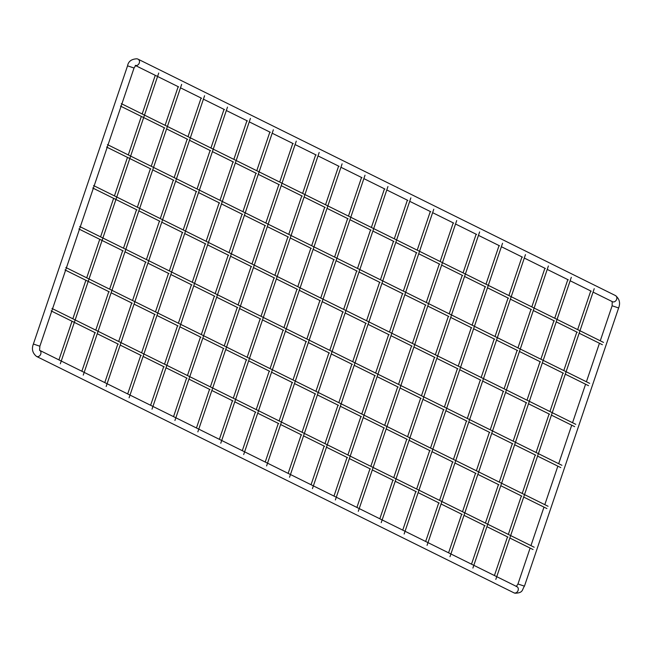 <?xml version="1.0" encoding="UTF-8"?>
<svg xmlns="http://www.w3.org/2000/svg" width="652" height="652" viewBox="0 0 652 652"><rect width="100%" height="100%" fill="white"/><g stroke="black" fill="none" stroke-linecap="round" stroke-linejoin="round"><path stroke-width="0.98" d="M516.506 586.515A3.423 2.763 116.3 0 1 516.93 586.67A3.423 2.763 116.3 0 1 518.104 590.443A3.423 2.763 116.3 0 1 514.322 592.961A3.423 2.763 116.3 0 1 513.898 592.807L36.536 356.432A3.423 2.763 -63.7 0 0 36.96 356.595A3.423 2.763 -63.7 0 0 40.75 354.077A3.423 2.763 -63.7 0 0 39.756 350.401M39.568 350.303L39.87 346.228L33.382 344.028L127.556 65.828C128.354 61.378 131.508 59.03 137.01 58.786L138.102 59.193A3.423 2.763 -63.7 0 0 137.678 59.039M39.87 346.228L134.035 68.02L127.556 65.828M612.212 301.542L612.13 305.772L618.618 307.972L524.444 586.172L517.965 583.98L516.245 586.588M593.067 292.112L612.432 301.697A3.423 2.763 -63.7 0 0 612.856 301.86A3.423 2.763 -63.7 0 0 616.637 299.341A3.423 2.763 -63.7 0 0 615.464 295.568C619.498 298.877 620.541 303.009 618.618 307.972M135.592 65.51A3.423 2.763 -63.7 0 0 139.284 62.975A3.423 2.763 -63.7 0 0 138.102 59.193L615.464 295.568M560.785 467.606L537.558 456.098M535.724 455.194L514.64 444.754M512.798 443.841L491.714 433.401M489.88 432.496L468.796 422.056M466.962 421.143L445.878 410.703M444.036 409.798L422.952 399.358M421.119 398.445L400.035 388.005M398.201 387.092L377.117 376.652M375.275 375.748L354.191 365.307M352.357 364.395L331.273 353.954M329.439 353.05L308.355 342.61M306.513 341.697L285.429 331.257M283.596 330.352L262.512 319.912M260.678 318.999L239.594 308.559M237.752 307.654L216.668 297.214M214.834 296.301L193.75 285.861M191.916 284.948L170.832 274.508M168.99 273.604L147.906 263.163M146.072 262.251L124.988 251.811M123.155 250.906L78.876 228.982M561.926 465.308L79.707 226.529M60.326 363.775L158.738 73.04M58.933 359.888L72.022 321.224M72.845 318.787L85.885 280.262M86.708 277.825L99.756 239.3M100.579 236.863L113.619 198.33M114.442 195.902L127.482 157.368M128.305 154.931L141.345 116.406M142.177 113.97L155.257 75.322M81.859 371.241L94.939 332.577M95.762 330.14L108.811 291.615M109.634 289.178L122.674 250.645M123.497 248.208L136.537 209.683M137.36 207.246L150.408 168.721M151.231 166.284L164.271 127.751M165.095 125.323L178.175 86.675M83.252 375.12L181.655 84.393M104.776 382.585L117.865 343.922M118.688 341.493L131.728 302.96M132.552 300.523L145.592 261.998M146.415 259.561L159.463 221.036M160.286 218.599L173.326 180.066M174.149 177.629L187.189 139.104M188.012 136.667L201.093 98.02M106.17 386.473L204.581 95.738M127.694 393.938L140.783 355.275M141.606 352.838L154.646 314.313M155.469 311.876L168.518 273.343M169.341 270.914L182.381 232.381M183.204 229.944L196.244 191.419M197.067 188.982L210.107 150.457M210.938 148.02L224.019 109.373M129.088 397.818L227.499 107.091M150.62 405.283L163.701 366.628M164.524 364.191L177.572 325.658M178.395 323.221L191.435 284.696M192.258 282.259L205.298 243.734M206.122 241.297L219.17 202.764M219.993 200.335L233.033 161.802M233.856 159.365L246.937 120.718M152.014 409.171L250.417 118.436M173.538 416.636L186.627 377.973M187.45 375.536L200.49 337.011M201.313 334.574L214.353 296.049M215.176 293.612L228.224 255.079M229.048 252.642L242.088 214.117M242.911 211.68L255.951 173.155M256.774 170.718L269.855 132.071M174.932 420.516L273.343 129.789M196.456 427.989L209.545 389.325M210.368 386.889L223.408 348.355M224.231 345.927L237.279 307.394M238.102 304.957L251.142 266.432M251.965 263.995L265.005 225.47M265.829 223.033L278.877 184.5M279.7 182.063L292.781 143.424M197.849 431.868L296.261 141.134M219.382 439.334L232.462 400.67M233.286 398.233L246.334 359.708M247.157 357.272L260.197 318.747M261.02 316.31L274.06 277.776M274.883 275.348L287.931 236.815M288.755 234.378L301.794 195.853M302.618 193.416L315.698 154.768M220.775 443.221L319.178 152.486M242.299 450.687L255.388 412.023M256.212 409.586L269.252 371.061M270.075 368.625L283.115 330.091M283.938 327.654L296.986 289.129M297.809 286.693L310.849 248.167M311.672 245.731L324.712 207.197M325.535 204.769L338.616 166.121M243.693 454.566L342.104 163.831M311.061 484.729L324.15 446.066M324.973 443.637L338.013 405.104M338.836 402.667L351.876 364.142M352.699 361.705L365.748 323.18M366.571 320.743L379.611 282.21M380.434 279.773L393.474 241.248M394.297 238.811L407.378 200.164M312.455 488.617L410.866 197.882M333.979 496.082L347.068 457.419M347.891 454.982L360.931 416.457M361.754 414.02L374.802 375.487M375.625 373.058L388.665 334.525M389.488 332.088L402.528 293.563M403.352 291.126L416.4 252.601M417.223 250.164L430.304 211.517M335.373 499.962L433.784 209.235M356.905 507.427L369.986 468.772M370.817 466.335L383.857 427.802M384.68 425.365L397.72 386.84M398.543 384.403L411.583 345.878M412.406 343.441L425.454 304.908M426.278 302.479L439.318 263.946M440.141 261.509L453.221 222.87M358.298 511.315L456.702 220.58M379.823 518.78L392.911 480.116M393.735 477.68L406.775 439.155M407.598 436.718L420.638 398.193M421.461 395.756L434.509 357.223M435.332 354.786L448.372 316.261M449.195 313.824L462.235 275.299M463.059 272.862L476.139 234.215M381.216 522.659L479.627 231.933M402.74 530.133L415.829 491.469M416.652 489.033L429.692 450.499M430.516 448.071L443.564 409.537M444.387 407.101L457.427 368.576M458.25 366.139L471.29 327.614M472.113 325.177L485.161 286.644M485.984 284.207L499.065 245.568M404.134 534.012L502.545 243.277M425.666 541.478L438.747 502.814M439.578 500.377L452.618 461.852M453.442 459.416L466.482 420.89M467.305 418.454L480.345 379.92M481.168 377.492L494.216 338.958M495.039 336.522L508.079 297.997M508.902 295.56L521.983 256.912M427.06 545.365L525.463 254.63M448.584 552.831L461.673 514.167M462.496 511.73L475.536 473.205M476.359 470.768L489.399 432.235M490.222 429.798L503.271 391.273M504.094 388.837L517.134 350.311M517.957 347.875L530.997 309.341M531.82 306.913L544.901 268.265M449.978 556.71L548.389 265.983M471.502 564.176L484.591 525.512M485.414 523.083L498.454 484.55M499.285 482.113L512.325 443.588M513.148 441.151L526.188 402.626M527.012 400.189L540.052 361.656M540.875 359.219L553.923 320.694M554.746 318.257L567.827 279.61M472.896 568.063L571.307 277.328M494.428 575.529L507.509 536.865M508.34 534.428L521.38 495.903M522.203 493.466L535.243 454.933M536.066 452.504L549.106 413.971M549.929 411.534L562.978 373.009M563.801 370.572L576.841 332.047M577.664 329.61L590.745 290.963M495.822 579.408L594.225 288.681M265.217 462.032L278.306 423.368M279.129 420.939L292.169 382.406M292.993 379.969L306.041 341.444M306.864 339.007L319.904 300.482M320.727 298.045L333.767 259.512M334.59 257.075L347.638 218.55M348.461 216.114L361.542 177.466M266.611 465.919L365.022 175.184M288.143 473.385L301.224 434.721M302.047 432.284L315.095 393.759M315.918 391.322L328.958 352.789M329.782 350.36L342.822 311.827M343.645 309.39L356.693 270.865M357.516 268.428L370.556 229.895M371.379 227.466L384.46 188.819M289.537 477.264L387.94 186.537M546.922 508.568L523.695 497.068M521.853 496.156L500.769 485.716M498.935 484.811L477.851 474.371M476.017 473.458L454.933 463.018M453.091 462.105L432.007 451.665M430.173 450.76L409.089 440.32M407.255 439.407L386.171 428.967M384.33 428.062L363.245 417.622M361.412 416.709L340.328 406.269M338.494 405.365L317.41 394.925M315.568 394.012L294.484 383.572M292.65 382.659L271.566 372.227M269.732 371.314L248.648 360.874M246.806 359.961L225.722 349.521M223.889 348.616L202.805 338.176M200.971 337.263L179.887 326.823M178.045 325.918L156.961 315.478M155.127 314.566L134.043 304.125M132.209 303.221L111.125 292.781M109.283 291.868L65.013 269.944M548.063 506.27L65.836 267.491M533.059 549.53L509.823 538.03M507.989 537.118L486.905 526.677M485.072 525.773L463.988 515.333M462.146 514.42L441.062 503.98M439.228 503.075L418.144 492.635M416.31 491.722L395.226 481.282M393.384 480.377L372.3 469.937M370.466 469.024L349.382 458.584M347.549 457.671L326.465 447.231M324.623 446.327L303.539 435.886M301.705 434.974L280.621 424.533M278.787 423.629L257.703 413.189M255.861 412.276L234.777 401.836M232.943 400.931L211.859 390.491M210.025 389.578L188.941 379.138M187.1 378.233L166.015 367.793M164.182 366.88L143.098 356.44M141.264 355.527L120.18 345.087M118.338 344.183L97.254 333.742M95.42 332.83L51.141 310.906M534.192 547.232L51.973 308.453M575.789 424.338L93.57 185.559M574.656 426.644L551.421 415.137M549.587 414.232L528.503 403.792M526.669 402.879L505.585 392.439M503.743 391.526L482.659 381.086M480.826 380.181L459.741 369.741M457.908 368.828L436.824 358.388M434.982 357.483L413.898 347.043M412.064 346.13L390.98 335.69M389.146 334.786L368.062 324.346M366.22 323.433L345.136 312.993M343.302 312.08L322.218 301.64M320.385 300.735L299.301 290.295M297.459 289.382L276.375 278.942M274.541 278.037L253.457 267.597M251.623 266.684L230.539 256.244M228.697 255.339L207.613 244.899M205.779 243.987L184.695 233.546M182.853 232.642L161.778 222.202M159.936 221.289L138.852 210.849M137.018 209.936L92.739 188.012M589.661 383.376L107.433 144.597M588.52 385.674L565.292 374.175M563.45 373.262L542.366 362.822M540.532 361.917L519.448 351.477M517.615 350.564L496.531 340.124M494.689 339.219L473.605 328.779M471.771 327.866L450.687 317.426M448.853 316.513L427.769 306.073M425.927 305.169L404.843 294.728M403.009 293.816L381.925 283.375M380.083 282.471L359.007 272.031M357.166 271.118L336.082 260.678M334.248 259.773L313.164 249.333M311.322 248.42L290.246 237.98M288.404 237.067L267.32 226.635M265.486 225.722L244.402 215.282M242.56 214.369L221.484 203.929M219.642 203.025L198.558 192.584M196.725 191.672L175.641 181.232M173.799 180.327L152.715 169.887M150.881 168.974L106.602 147.05M603.524 342.414L121.305 103.635M602.383 344.712L579.155 333.213M577.322 332.3L556.237 321.86M554.396 320.947L533.312 310.507M531.478 309.602L510.394 299.162M508.552 298.249L487.476 287.809M485.634 286.904L464.55 276.464M462.716 275.551L441.632 265.111M439.79 264.207L418.714 253.767M416.872 252.854L395.788 242.414M393.955 241.501L372.871 231.061M371.029 230.156L349.953 219.716M348.111 218.803L327.027 208.363M325.193 207.458L304.109 197.018M302.267 196.105L281.183 185.665M279.349 184.76L258.265 174.32M256.432 173.408L235.348 162.967M233.506 162.063L212.422 151.623M210.588 150.71L189.504 140.27M187.67 139.357L166.586 128.917M164.744 128.012L120.473 106.089M36.536 356.432C32.502 353.123 31.459 348.991 33.382 344.028M524.444 586.172C521.934 589.644 523.483 593.002 514.99 593.214L513.898 592.807M135.535 65.559L178.656 86.912M180.498 87.824L201.582 98.265M203.416 99.169L224.5 109.609M226.334 110.522L247.418 120.962M249.26 121.867L270.344 132.307M272.177 133.22L293.261 143.66M295.095 144.573L316.179 155.013M318.021 155.918L339.105 166.358M340.939 167.271L362.023 177.711M363.857 178.615L384.941 189.056M386.783 189.968L407.867 200.409M409.7 201.313L430.785 211.753M432.618 212.666L453.702 223.106M455.544 224.011L476.628 234.451M478.462 235.364L499.546 245.804M501.38 246.717L522.464 257.157M524.306 258.062L545.39 268.502M547.224 269.415L568.308 279.855M570.141 280.759L591.225 291.2M612.13 305.772L600.272 340.8M599.449 343.254L586.409 381.77M585.577 384.224L572.546 422.732M571.714 425.185L558.683 463.694M557.851 466.147L544.811 504.664M543.98 507.117L530.948 545.626M530.117 548.079L517.965 583.98M134.035 68.02L135.755 65.412L135.274 65.404M516.93 586.67L39.748 350.385"/></g></svg>
